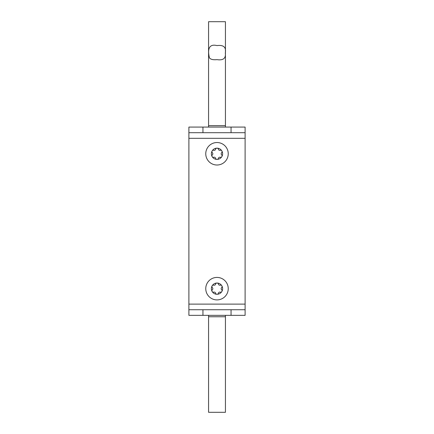 <?xml version="1.0" encoding="UTF-8"?>
<svg xmlns="http://www.w3.org/2000/svg" width="434" height="434" viewBox="0 0 434 434"><rect width="100%" height="100%" fill="white"/><g stroke="black" fill="none" stroke-linecap="round" stroke-linejoin="round"><path stroke-width="0.65" d="M208.57 316.755L208.57 412.3L225.43 412.3L225.43 316.755L208.57 316.755L208.57 315.35M225.43 316.755L225.43 315.35M225.43 127.075L225.43 125.67L208.57 125.67L208.57 21.7L225.43 21.7L225.43 125.67M208.57 127.075L208.57 125.67M217 45.586L217.011 45.586C223.564 44.751 226.336 47.214 225.311 52.964C226.011 58.346 223.244 60.57 217 59.637C213.067 60.006 210.55 59.404 209.438 57.825C208.016 52.031 207.392 43.216 216.984 45.586L217.011 45.586M231.051 127.075L245.101 127.075L245.101 132.695L231.051 132.695L231.051 127.075L188.898 127.075L188.898 315.35L202.949 315.35L202.949 309.735L188.898 309.735M202.949 127.075L202.949 132.695L231.051 132.695M202.949 132.695L188.898 132.695M202.949 309.735L245.101 309.735L245.101 132.695M228.241 288.659A11.241 11.241 0 0 0 217 277.418A11.241 11.241 0 0 0 205.759 288.659A11.241 11.241 0 0 0 217 299.899A11.241 11.241 0 0 0 228.241 288.659M222.045 291.133A5.62 5.62 0 0 0 222.045 286.18A1.443 1.443 0 0 1 221.633 287.601A1.443 1.443 0 0 0 221.177 288.659L221.177 288.659A1.443 1.443 0 0 0 221.633 289.711A1.443 1.443 0 0 1 222.045 291.133L221.666 291.789A1.443 1.443 0 0 1 220.228 292.142A1.443 1.443 0 0 0 219.089 292.277L219.089 292.277A1.443 1.443 0 0 0 218.405 293.2A1.443 1.443 0 0 1 217.374 294.263L216.626 294.263A1.443 1.443 0 0 1 215.595 293.2A1.443 1.443 0 0 0 214.911 292.277L214.911 292.277A1.443 1.443 0 0 0 213.772 292.142A1.443 1.443 0 0 1 212.334 291.789L211.955 291.133A1.443 1.443 0 0 1 212.367 289.711A1.443 1.443 0 0 0 212.823 288.659L212.823 288.659A1.443 1.443 0 0 0 212.367 287.601A1.443 1.443 0 0 1 211.955 286.18L212.334 285.529A1.443 1.443 0 0 1 213.772 285.171A1.443 1.443 0 0 0 214.911 285.04L214.911 285.04A1.443 1.443 0 0 0 215.595 284.118A1.443 1.443 0 0 1 216.626 283.049L217.374 283.049A1.443 1.443 0 0 1 218.405 284.118A1.443 1.443 0 0 0 220.228 285.171A1.443 1.443 0 0 1 221.666 285.529L222.045 286.18M221.666 285.529A5.62 5.62 0 0 0 217.374 283.049M216.626 283.049A5.62 5.62 0 0 0 212.334 285.529A1.443 1.443 0 0 0 211.955 286.18A5.62 5.62 0 0 0 211.955 291.133A1.443 1.443 0 0 0 212.334 291.789A5.62 5.62 0 0 0 216.626 294.263M228.241 153.772A11.241 11.241 0 0 0 217 142.531A11.241 11.241 0 0 0 205.759 153.772A11.241 11.241 0 0 0 217 165.012A11.241 11.241 0 0 0 228.241 153.772M222.045 156.251A5.62 5.62 0 0 0 222.045 151.298A1.443 1.443 0 0 1 221.633 152.719A1.443 1.443 0 0 0 221.177 153.772L221.177 153.772A1.443 1.443 0 0 0 221.633 154.829A1.443 1.443 0 0 1 222.045 156.251L221.666 156.902A1.443 1.443 0 0 1 220.228 157.26A1.443 1.443 0 0 0 219.089 157.39L219.089 157.39A1.443 1.443 0 0 0 218.405 158.312A1.443 1.443 0 0 1 217.374 159.381L216.626 159.381A1.443 1.443 0 0 1 215.595 158.312A1.443 1.443 0 0 0 214.911 157.39L214.911 157.39A1.443 1.443 0 0 0 213.772 157.26A1.443 1.443 0 0 1 212.334 156.902L211.955 156.251A1.443 1.443 0 0 1 212.367 154.829A1.443 1.443 0 0 0 212.823 153.772L212.823 153.772A1.443 1.443 0 0 0 212.367 152.719A1.443 1.443 0 0 1 211.955 151.298L212.334 150.641A1.443 1.443 0 0 1 213.772 150.283A1.443 1.443 0 0 0 214.911 150.153L214.911 150.153A1.443 1.443 0 0 0 215.595 149.231A1.443 1.443 0 0 1 216.626 148.168L217.374 148.168A1.443 1.443 0 0 1 218.405 149.231A1.443 1.443 0 0 0 220.228 150.283A1.443 1.443 0 0 1 221.666 150.641L222.045 151.298M221.666 150.641A5.62 5.62 0 0 0 217.374 148.168M216.626 148.168A5.62 5.62 0 0 0 212.334 150.641M211.955 151.298A5.62 5.62 0 0 0 211.955 156.251A1.443 1.443 0 0 0 212.334 156.902A5.62 5.62 0 0 0 216.626 159.381M217.374 159.381A5.62 5.62 0 0 0 221.666 156.902M217.374 294.263A5.62 5.62 0 0 0 221.666 291.789M231.051 309.735L231.051 315.35L202.949 315.35M231.051 315.35L245.101 315.35L245.101 309.735M245.101 138.316L188.898 138.316M188.898 304.115L245.101 304.115"/></g></svg>
